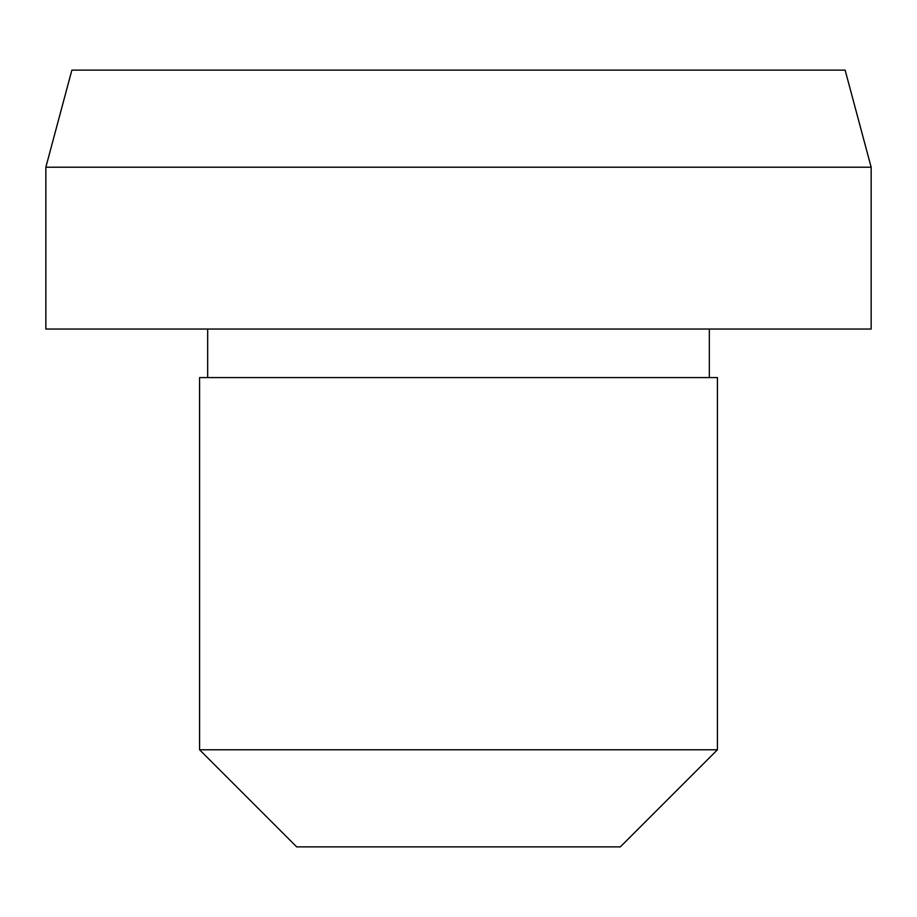 <?xml version="1.0" encoding="UTF-8"?>
<svg xmlns="http://www.w3.org/2000/svg" width="917" height="917" viewBox="0 0 917 917"><rect width="100%" height="100%" fill="white"/><g stroke="black" fill="none" stroke-linecap="round" stroke-linejoin="round"><path stroke-width="1.38" d="M717.415 749.785L620.328 846.872L296.672 846.872L199.585 749.785L199.585 377.586L717.415 377.586L717.415 749.785L199.585 749.785M871.15 329.043L45.85 329.043L45.85 167.215L871.15 167.215L871.15 329.043M871.15 167.215L845.13 70.128L71.87 70.128L45.85 167.215M709.322 377.586L709.322 329.043M207.678 377.586L207.678 329.043"/></g></svg>
